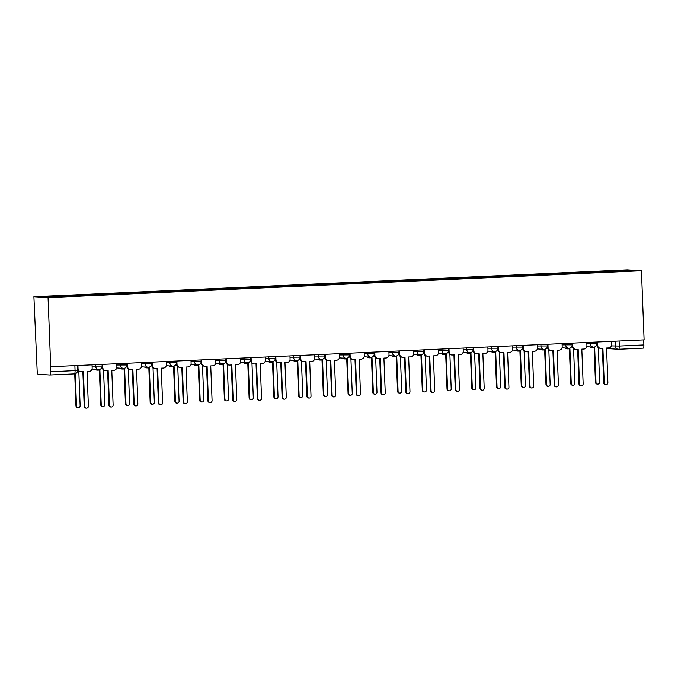 <?xml version="1.0" encoding="UTF-8"?>
<svg xmlns="http://www.w3.org/2000/svg" width="678" height="678" viewBox="0 0 678 678"><rect width="100%" height="100%" fill="white"/><g stroke="black" fill="none" stroke-linecap="round" stroke-linejoin="round"><path stroke-width="1.02" d="M49.833 375.01L74.368 373.9A3.28 0.822 -92.6 0 0 74.394 373.9L49.808 375.01A3.28 0.822 -92.6 0 0 49.808 375.01L38.112 374.273A3.28 0.822 -92.6 0 1 37.163 370.942L33.9 296.718L48.053 297.608L641.447 270.759L644.1 339.881L50.706 366.73L48.053 297.608M641.447 270.759L627.294 269.869L33.9 296.718M49.808 375.01A3.28 0.822 -92.6 0 0 50.486 371.79L77.521 370.493L77.326 365.527M50.706 366.73L50.486 371.79M643.693 339.898L643.88 344.933A3.28 0.822 87.4 0 1 643.202 348.153A3.28 0.822 87.4 0 1 643.185 348.153L618.65 349.263A3.28 0.822 -92.6 0 0 619.302 346.043L643.88 344.933M601.335 272.285L601.089 271.446L627.735 270.234L634.667 270.675L607.996 271.988M601.089 271.446L66.351 295.54L40.68 296.803L47.613 297.244L608.022 271.878M600.157 272.344L600.123 271.378M67.325 295.6L67.537 296.337M627.735 270.234L627.235 271.014M597.428 341.992L597.547 345.144A3.28 3.17 93.6 0 0 600.844 348.272L602.903 348.178L604.234 382.824A1.89 1.822 93.6 0 0 605.937 384.621A1.89 1.822 93.6 0 0 607.886 382.663L606.556 348.017L608.615 347.924A3.28 3.17 93.6 0 0 611.658 344.5L611.539 341.356M605.937 384.621L605.403 384.587A1.89 1.822 -86.4 0 1 603.7 382.79L602.369 348.204M600.513 348.272L599.971 348.238A3.28 3.17 -86.4 0 1 597.013 345.11L596.894 342.017M590.335 346.916A3.28 3.17 93.6 0 0 592.589 347.755L594.657 347.661L595.987 382.307A1.89 1.822 93.6 0 0 597.691 384.104A1.89 1.822 93.6 0 0 599.632 382.138L598.31 347.619M597.691 384.104L597.157 384.07A1.89 1.822 -86.4 0 1 595.445 382.273L594.123 347.687M592.258 347.755L591.725 347.721A3.28 3.17 -86.4 0 1 589.801 346.882M572.69 343.11L572.808 346.263A3.28 3.17 93.6 0 0 576.105 349.399L578.165 349.306L579.495 383.943A1.89 1.822 93.6 0 0 581.199 385.748A1.89 1.822 93.6 0 0 583.148 383.782L581.817 349.136L583.877 349.043A3.28 3.17 93.6 0 0 586.919 345.627L586.801 342.475M581.199 385.748L580.665 385.714A1.89 1.822 -86.4 0 1 578.961 383.909L577.631 349.323M575.775 349.39L575.241 349.356A3.28 3.17 -86.4 0 1 572.274 346.229L572.156 343.136M547.951 344.229L548.07 347.382A3.28 3.17 93.6 0 0 551.367 350.518L553.426 350.424L554.757 385.062A1.89 1.822 93.6 0 0 556.469 386.867A1.89 1.822 93.6 0 0 558.409 384.901L557.079 350.255L559.138 350.162A3.28 3.17 93.6 0 0 562.181 346.746L562.062 343.593M556.469 386.867L555.926 386.833A1.89 1.822 -86.4 0 1 554.223 385.028L552.892 350.441M551.036 350.509L550.502 350.475A3.28 3.17 -86.4 0 1 547.536 347.348L547.417 344.255M565.596 348.034A3.28 3.17 93.6 0 0 567.859 348.873L569.918 348.78L571.249 383.426A1.89 1.822 93.6 0 0 572.952 385.223A1.89 1.822 93.6 0 0 574.893 383.256L573.571 348.738M572.952 385.223L572.418 385.189A1.89 1.822 -86.4 0 1 570.715 383.392L569.384 348.806M567.52 348.873L566.986 348.839A3.28 3.17 -86.4 0 1 565.062 348M540.858 349.153A3.28 3.17 93.6 0 0 543.12 349.992L545.18 349.899L546.51 384.545A1.89 1.822 93.6 0 0 548.214 386.341A1.89 1.822 93.6 0 0 550.155 384.375L548.833 349.856M548.214 386.341L547.68 386.307A1.89 1.822 -86.4 0 1 545.976 384.511L544.646 349.924M542.781 349.992L542.247 349.958A3.28 3.17 -86.4 0 1 540.324 349.119M523.213 345.348L523.331 348.5A3.28 3.17 93.6 0 0 526.628 351.636L528.687 351.543L530.018 386.18A1.89 1.822 93.6 0 0 531.73 387.986A1.89 1.822 93.6 0 0 533.671 386.019L532.34 351.374L534.4 351.28A3.28 3.17 93.6 0 0 537.442 347.865L537.323 344.712M531.73 387.986L531.188 387.952A1.89 1.822 -86.4 0 1 529.484 386.146L528.154 351.568M526.298 351.628L525.764 351.594A3.28 3.17 -86.4 0 1 522.797 348.467L522.679 345.373M498.474 346.475L498.593 349.619A3.28 3.17 93.6 0 0 501.89 352.755L503.949 352.662L505.28 387.299A1.89 1.822 93.6 0 0 506.991 389.104A1.89 1.822 93.6 0 0 508.932 387.138L507.602 352.492L509.661 352.399A3.28 3.17 93.6 0 0 512.704 348.984L512.585 345.831M506.991 389.104L506.449 389.07A1.89 1.822 -86.4 0 1 504.746 387.274L503.415 352.687M501.559 352.746L501.025 352.713A3.28 3.17 -86.4 0 1 498.059 349.585L497.94 346.492M473.736 347.594L473.854 350.738A3.28 3.17 93.6 0 0 477.151 353.874L479.21 353.78L480.549 388.426A1.89 1.822 93.6 0 0 482.253 390.223A1.89 1.822 93.6 0 0 484.194 388.257L482.863 353.611L484.923 353.518A3.28 3.17 93.6 0 0 487.965 350.102L487.846 346.95M482.253 390.223L481.711 390.189A1.89 1.822 -86.4 0 1 480.007 388.392L478.676 353.806M476.82 353.874L476.287 353.84A3.28 3.17 -86.4 0 1 473.32 350.704L473.202 347.611M516.119 350.272A3.28 3.17 93.6 0 0 518.382 351.111L520.441 351.018L521.772 385.663A1.89 1.822 93.6 0 0 523.475 387.46A1.89 1.822 93.6 0 0 525.416 385.502L524.094 350.975M523.475 387.46L522.941 387.426A1.89 1.822 -86.4 0 1 521.238 385.629L519.907 351.043M518.043 351.111L517.509 351.077A3.28 3.17 -86.4 0 1 515.585 350.238M491.38 351.39A3.28 3.17 93.6 0 0 493.643 352.229L495.703 352.136L497.033 386.782A1.89 1.822 93.6 0 0 498.737 388.579A1.89 1.822 93.6 0 0 500.678 386.621L499.355 352.094M498.737 388.579L498.203 388.545A1.89 1.822 -86.4 0 1 496.499 386.748L495.169 352.162M493.304 352.229L492.77 352.196A3.28 3.17 -86.4 0 1 490.847 351.357M466.642 352.509A3.28 3.17 93.6 0 0 468.905 353.357L470.964 353.263L472.295 387.901A1.89 1.822 93.6 0 0 473.998 389.706A1.89 1.822 93.6 0 0 475.939 387.74L474.617 353.221M473.998 389.706L473.464 389.672A1.89 1.822 -86.4 0 1 471.761 387.867L470.43 353.28M468.574 353.348L468.032 353.314A3.28 3.17 -86.4 0 1 466.108 352.475M448.997 348.712L449.116 351.857A3.28 3.17 93.6 0 0 452.412 354.992L454.48 354.899L455.811 389.545A1.89 1.822 93.6 0 0 457.514 391.342A1.89 1.822 93.6 0 0 459.455 389.375L458.125 354.738L460.184 354.636A3.28 3.17 93.6 0 0 463.235 351.221L463.108 348.068M457.514 391.342L456.972 391.308A1.89 1.822 -86.4 0 1 455.269 389.511L453.946 354.925M452.082 354.992L451.548 354.958A3.28 3.17 -86.4 0 1 448.582 351.823L448.463 348.738M441.903 353.636A3.28 3.17 93.6 0 0 444.166 354.475L446.226 354.382L447.556 389.019A1.89 1.822 93.6 0 0 449.26 390.825A1.89 1.822 93.6 0 0 451.201 388.858L449.878 354.34M449.26 390.825L448.726 390.791A1.89 1.822 -86.4 0 1 447.022 388.986L445.692 354.399M443.836 354.467L443.293 354.433A3.28 3.17 -86.4 0 1 441.37 353.602M424.259 349.831L424.377 352.975A3.28 3.17 93.6 0 0 427.674 356.111L429.742 356.018L431.072 390.664A1.89 1.822 93.6 0 0 432.776 392.46A1.89 1.822 93.6 0 0 434.717 390.494L433.386 355.857L435.445 355.764A3.28 3.17 93.6 0 0 438.496 352.34L438.369 349.187M432.776 392.46L432.242 392.426A1.89 1.822 -86.4 0 1 430.53 390.63L429.208 356.043M427.343 356.111L426.809 356.077A3.28 3.17 -86.4 0 1 423.843 352.941L423.725 349.856M417.165 354.755A3.28 3.17 93.6 0 0 419.428 355.594L421.487 355.501L422.818 390.138A1.89 1.822 93.6 0 0 424.521 391.943A1.89 1.822 93.6 0 0 426.47 389.977L425.14 355.458M424.521 391.943L423.987 391.909A1.89 1.822 -86.4 0 1 422.284 390.104L420.953 355.526M419.097 355.586L418.555 355.552A3.28 3.17 -86.4 0 1 416.631 354.721M399.52 350.95L399.639 354.102A3.28 3.17 93.6 0 0 402.935 357.23L405.003 357.137L406.334 391.782A1.89 1.822 93.6 0 0 408.037 393.579A1.89 1.822 93.6 0 0 409.978 391.613L408.648 356.975L410.707 356.882A3.28 3.17 93.6 0 0 413.758 353.458L413.631 350.314M408.037 393.579L407.503 393.545A1.89 1.822 -86.4 0 1 405.791 391.748L404.469 357.162M402.605 357.23L402.071 357.196A3.28 3.17 -86.4 0 1 399.105 354.069L398.986 350.975M392.426 355.874A3.28 3.17 93.6 0 0 394.689 356.713L396.749 356.62L398.079 391.257A1.89 1.822 93.6 0 0 399.783 393.062A1.89 1.822 93.6 0 0 401.732 391.096L400.401 356.577M399.783 393.062L399.249 393.028A1.89 1.822 -86.4 0 1 397.545 391.223L396.215 356.645M394.359 356.704L393.816 356.67A3.28 3.17 -86.4 0 1 391.892 355.84M374.781 352.068L374.9 355.221A3.28 3.17 93.6 0 0 378.197 358.348L380.265 358.255L381.595 392.901A1.89 1.822 93.6 0 0 383.299 394.698A1.89 1.822 93.6 0 0 385.24 392.731L383.909 358.094L385.968 358.001A3.28 3.17 93.6 0 0 389.019 354.577L388.892 351.433M383.299 394.698L382.765 394.664A1.89 1.822 -86.4 0 1 381.053 392.867L379.731 358.281M377.866 358.348L377.332 358.315A3.28 3.17 -86.4 0 1 374.366 355.187L374.248 352.094M367.688 356.992A3.28 3.17 93.6 0 0 369.951 357.831L372.01 357.738L373.341 392.384A1.89 1.822 93.6 0 0 375.044 394.181A1.89 1.822 93.6 0 0 376.993 392.215L375.663 357.696M375.044 394.181L374.51 394.147A1.89 1.822 -86.4 0 1 372.807 392.35L371.476 357.764M369.62 357.831L369.086 357.798A3.28 3.17 -86.4 0 1 367.154 356.959M350.043 353.187L350.162 356.34A3.28 3.17 93.6 0 0 353.467 359.467L355.526 359.374L356.857 394.02A1.89 1.822 93.6 0 0 358.56 395.816A1.89 1.822 93.6 0 0 360.501 393.859L359.171 359.213L361.23 359.12A3.28 3.17 93.6 0 0 364.281 355.696L364.154 352.552M358.56 395.816L358.026 395.783A1.89 1.822 -86.4 0 1 356.323 393.986L354.992 359.399M353.128 359.467L352.594 359.433A3.28 3.17 -86.4 0 1 349.628 356.306L349.509 353.213M342.949 358.111A3.28 3.17 93.6 0 0 345.212 358.95L347.272 358.857L348.602 393.503A1.89 1.822 93.6 0 0 350.314 395.299A1.89 1.822 93.6 0 0 352.255 393.333L350.924 358.815M350.314 395.299L349.772 395.266A1.89 1.822 -86.4 0 1 348.068 393.469L346.738 358.882M344.882 358.95L344.348 358.916A3.28 3.17 -86.4 0 1 342.415 358.077M325.304 354.306L325.432 357.459A3.28 3.17 93.6 0 0 328.728 360.586L330.788 360.493L332.118 395.138A1.89 1.822 93.6 0 0 333.822 396.935A1.89 1.822 93.6 0 0 335.763 394.977L334.432 360.332L336.491 360.238A3.28 3.17 93.6 0 0 339.542 356.814L339.424 353.67M333.822 396.935L333.288 396.901A1.89 1.822 -86.4 0 1 331.584 395.105L330.254 360.518M328.389 360.586L327.855 360.552A3.28 3.17 -86.4 0 1 324.889 357.425L324.77 354.331M318.211 359.23A3.28 3.17 93.6 0 0 320.474 360.069L322.533 359.976L323.864 394.621A1.89 1.822 93.6 0 0 325.576 396.418A1.89 1.822 93.6 0 0 327.516 394.452L326.186 359.933M325.576 396.418L325.033 396.384A1.89 1.822 -86.4 0 1 323.33 394.588L321.999 360.001M320.143 360.069L319.609 360.035A3.28 3.17 -86.4 0 1 317.677 359.196M300.566 355.425L300.693 358.577A3.28 3.17 93.6 0 0 303.99 361.713L306.049 361.62L307.38 396.257A1.89 1.822 93.6 0 0 309.083 398.062A1.89 1.822 93.6 0 0 311.024 396.096L309.693 361.45L311.753 361.357A3.28 3.17 93.6 0 0 314.804 357.942L314.685 354.789M309.083 398.062L308.549 398.028A1.89 1.822 -86.4 0 1 306.846 396.223L305.515 361.637M303.651 361.705L303.117 361.671A3.28 3.17 -86.4 0 1 300.151 358.543L300.032 355.45M293.472 360.349A3.28 3.17 93.6 0 0 295.735 361.188L297.795 361.094L299.125 395.74A1.89 1.822 93.6 0 0 300.837 397.537A1.89 1.822 93.6 0 0 302.778 395.571L301.447 361.052M300.837 397.537L300.295 397.503A1.89 1.822 -86.4 0 1 298.591 395.706L297.261 361.12M295.405 361.188L294.871 361.154A3.28 3.17 -86.4 0 1 292.938 360.315M275.827 356.543L275.954 359.696A3.28 3.17 93.6 0 0 279.251 362.832L281.311 362.738L282.641 397.376A1.89 1.822 93.6 0 0 284.345 399.181A1.89 1.822 93.6 0 0 286.286 397.215L284.955 362.569L287.023 362.476A3.28 3.17 93.6 0 0 290.065 359.06L289.947 355.908M284.345 399.181L283.811 399.147A1.89 1.822 -86.4 0 1 282.107 397.342L280.777 362.755M278.921 362.823L278.378 362.789A3.28 3.17 -86.4 0 1 275.412 359.662L275.293 356.569M268.742 361.467A3.28 3.17 93.6 0 0 270.997 362.306L273.056 362.213L274.395 396.859A1.89 1.822 93.6 0 0 276.099 398.656A1.89 1.822 93.6 0 0 278.039 396.689L276.709 362.171M276.099 398.656L275.556 398.622A1.89 1.822 -86.4 0 1 273.853 396.825L272.522 362.238M270.666 362.306L270.132 362.272A3.28 3.17 -86.4 0 1 268.2 361.433M251.089 357.662L251.216 360.815A3.28 3.17 93.6 0 0 254.513 363.95L256.572 363.857L257.903 398.495A1.89 1.822 93.6 0 0 259.606 400.3A1.89 1.822 93.6 0 0 261.547 398.333L260.216 363.688L262.284 363.594A3.28 3.17 93.6 0 0 265.327 360.179L265.208 357.026M259.606 400.3L259.072 400.266A1.89 1.822 -86.4 0 1 257.369 398.461L256.038 363.883M254.182 363.942L253.64 363.908A3.28 3.17 -86.4 0 1 250.674 360.781L250.555 357.687M244.004 362.586A3.28 3.17 93.6 0 0 246.258 363.425L248.326 363.332L249.657 397.978A1.89 1.822 93.6 0 0 251.36 399.774A1.89 1.822 93.6 0 0 253.301 397.817L251.97 363.289M251.36 399.774L250.818 399.74A1.89 1.822 -86.4 0 1 249.114 397.944L247.792 363.357M245.928 363.425L245.394 363.391A3.28 3.17 -86.4 0 1 243.461 362.552M226.35 358.789L226.477 361.933A3.28 3.17 93.6 0 0 229.774 365.069L231.834 364.976L233.164 399.622A1.89 1.822 93.6 0 0 234.868 401.418A1.89 1.822 93.6 0 0 236.808 399.452L235.478 364.806L237.546 364.713A3.28 3.17 93.6 0 0 240.588 361.298L240.47 358.145M234.868 401.418L234.334 401.384A1.89 1.822 -86.4 0 1 232.63 399.588L231.3 365.001M229.444 365.061L228.901 365.027A3.28 3.17 -86.4 0 1 225.935 361.899L225.816 358.806M219.265 363.705A3.28 3.17 93.6 0 0 221.52 364.544L223.587 364.45L224.918 399.096A1.89 1.822 93.6 0 0 226.621 400.893A1.89 1.822 93.6 0 0 228.562 398.935L227.24 364.408M226.621 400.893L226.088 400.859A1.89 1.822 -86.4 0 1 224.376 399.062L223.054 364.476M221.189 364.544L220.655 364.51A3.28 3.17 -86.4 0 1 218.723 363.671M201.62 359.908L201.739 363.052A3.28 3.17 93.6 0 0 205.036 366.188L207.095 366.095L208.426 400.74A1.89 1.822 93.6 0 0 210.129 402.537A1.89 1.822 93.6 0 0 212.078 400.571L210.739 365.925L212.807 365.832A3.28 3.17 93.6 0 0 215.85 362.416L215.731 359.264M210.129 402.537L209.595 402.503A1.89 1.822 -86.4 0 1 207.892 400.706L206.561 366.12M204.705 366.188L204.163 366.154A3.28 3.17 -86.4 0 1 201.205 363.018L201.086 359.925M194.527 364.823A3.28 3.17 93.6 0 0 196.781 365.671L198.849 365.578L200.179 400.215A1.89 1.822 93.6 0 0 201.883 402.02A1.89 1.822 93.6 0 0 203.824 400.054L202.502 365.535M201.883 402.02L201.349 401.986A1.89 1.822 -86.4 0 1 199.637 400.181L198.315 365.595M196.451 365.662L195.917 365.628A3.28 3.17 -86.4 0 1 193.984 364.789M176.882 361.027L177 364.171A3.28 3.17 93.6 0 0 180.297 367.306L182.357 367.213L183.687 401.859A1.89 1.822 93.6 0 0 185.391 403.656A1.89 1.822 93.6 0 0 187.34 401.69L186.009 367.052L188.069 366.959A3.28 3.17 93.6 0 0 191.111 363.535L190.993 360.382M185.391 403.656L184.857 403.622A1.89 1.822 -86.4 0 1 183.153 401.825L181.823 367.239M179.967 367.306L179.424 367.273A3.28 3.17 -86.4 0 1 176.466 364.137L176.348 361.052M169.788 365.951A3.28 3.17 93.6 0 0 172.043 366.79L174.11 366.696L175.441 401.334A1.89 1.822 93.6 0 0 177.144 403.139A1.89 1.822 93.6 0 0 179.085 401.173L177.763 366.654M177.144 403.139L176.611 403.105A1.89 1.822 -86.4 0 1 174.899 401.3L173.576 366.713M171.712 366.781L171.178 366.747A3.28 3.17 -86.4 0 1 169.254 365.917M152.143 362.145L152.262 365.289A3.28 3.17 93.6 0 0 155.559 368.425L157.618 368.332L158.949 402.978A1.89 1.822 93.6 0 0 160.652 404.774A1.89 1.822 93.6 0 0 162.601 402.808L161.271 368.171L163.33 368.078A3.28 3.17 93.6 0 0 166.373 364.654L166.254 361.501M160.652 404.774L160.118 404.741A1.89 1.822 -86.4 0 1 158.415 402.944L157.084 368.357M155.228 368.425L154.694 368.391A3.28 3.17 -86.4 0 1 151.728 365.264L151.609 362.171M145.05 367.069A3.28 3.17 93.6 0 0 147.312 367.908L149.372 367.815L150.702 402.452A1.89 1.822 93.6 0 0 152.406 404.257A1.89 1.822 93.6 0 0 154.347 402.291L153.025 367.773M152.406 404.257L151.872 404.224A1.89 1.822 -86.4 0 1 150.169 402.418L148.838 367.84M146.973 367.9L146.44 367.866A3.28 3.17 -86.4 0 1 144.516 367.035M127.405 363.264L127.523 366.417A3.28 3.17 93.6 0 0 130.82 369.544L132.88 369.451L134.21 404.096A1.89 1.822 93.6 0 0 135.922 405.893A1.89 1.822 93.6 0 0 137.863 403.927L136.532 369.29L138.592 369.196A3.28 3.17 93.6 0 0 141.634 365.773L141.516 362.628M135.922 405.893L135.38 405.859A1.89 1.822 -86.4 0 1 133.676 404.063L132.346 369.476M130.49 369.544L129.956 369.51A3.28 3.17 -86.4 0 1 126.989 366.383L126.871 363.289M120.311 368.188A3.28 3.17 93.6 0 0 122.574 369.027L124.633 368.934L125.964 403.579A1.89 1.822 93.6 0 0 127.667 405.376A1.89 1.822 93.6 0 0 129.608 403.41L128.286 368.891M127.667 405.376L127.133 405.342A1.89 1.822 -86.4 0 1 125.43 403.546L124.099 368.959M122.235 369.018L121.701 368.985A3.28 3.17 -86.4 0 1 119.777 368.154M102.666 364.383L102.785 367.535A3.28 3.17 93.6 0 0 106.082 370.663L108.141 370.569L109.472 405.215A1.89 1.822 93.6 0 0 111.184 407.012A1.89 1.822 93.6 0 0 113.124 405.046L111.794 370.408L113.853 370.315A3.28 3.17 93.6 0 0 116.896 366.891L116.777 363.747M111.184 407.012L110.641 406.978A1.89 1.822 -86.4 0 1 108.938 405.181L107.607 370.595M105.751 370.663L105.217 370.629A3.28 3.17 -86.4 0 1 102.251 367.501L102.132 364.408M95.573 369.307A3.28 3.17 93.6 0 0 97.835 370.146L99.895 370.052L101.225 404.698A1.89 1.822 93.6 0 0 102.929 406.495A1.89 1.822 93.6 0 0 104.87 404.529L103.548 370.01M102.929 406.495L102.395 406.461A1.89 1.822 -86.4 0 1 100.691 404.664L99.361 370.078M97.496 370.146L96.962 370.112A3.28 3.17 -86.4 0 1 95.039 369.273M77.928 365.501L78.046 368.654A3.28 3.17 93.6 0 0 81.343 371.781L83.402 371.688L84.733 406.334A1.89 1.822 93.6 0 0 86.445 408.131A1.89 1.822 93.6 0 0 88.386 406.173L87.055 371.527L89.115 371.434A3.28 3.17 93.6 0 0 92.157 368.01L92.038 364.866M86.445 408.131L85.903 408.097A1.89 1.822 -86.4 0 1 84.199 406.3L82.869 371.714M81.013 371.781L80.479 371.747A3.28 3.17 -86.4 0 1 77.512 368.62L77.394 365.527M75.258 373.739L76.487 405.817A1.89 1.822 93.6 0 0 78.19 407.614A1.89 1.822 93.6 0 0 80.131 405.647L78.809 371.129M78.19 407.614L77.656 407.58A1.89 1.822 -86.4 0 1 75.953 405.783L74.724 373.866M92.089 366.145L102.132 366.103L102.064 364.408M116.828 365.027L126.871 364.984L126.803 363.289M141.566 363.908L151.609 363.857L151.541 362.171M166.305 362.781L176.348 362.738L176.28 361.052M191.043 361.662L201.086 361.62L201.019 359.933M215.782 360.543L225.825 360.501L225.757 358.815M240.521 359.425L250.555 359.382L250.496 357.696M265.259 358.306L275.293 358.264L275.234 356.577M289.989 357.187L300.032 357.145L299.973 355.45M314.728 356.069L324.77 356.026L324.711 354.331M339.466 354.95L349.509 354.908L349.45 353.213M364.205 353.831L374.248 353.789L374.188 352.094M388.943 352.713L398.986 352.67L398.918 350.975M413.682 351.594L423.725 351.543L423.657 349.856M438.42 350.467L448.463 350.424L448.395 348.738M463.159 349.348L473.202 349.306L473.134 347.619M487.897 348.229L497.94 348.187L497.872 346.5M512.636 347.111L522.679 347.068L522.611 345.382M537.374 345.992L547.417 345.95L547.349 344.263M562.113 344.873L572.156 344.831L572.088 343.136M586.851 343.754L596.894 343.712L596.826 342.017M611.42 345.89L619.302 346.043L619.107 341.009M615.115 341.195L615.31 346.136A3.28 3.17 -86.4 0 0 618.268 349.263A3.28 3.28 0 0 0 618.624 349.272A3.28 0.822 -92.6 0 1 618.607 349.272A3.28 3.17 -86.4 0 1 618.268 349.263L606.598 348.526A3.28 3.17 -86.4 0 1 606.573 348.526A3.28 3.28 0 0 0 606.598 348.526M95.615 364.705L95.683 366.366A3.28 3.17 93.6 0 0 98.98 369.502M120.353 363.586L120.421 365.247A3.28 3.17 93.6 0 0 123.718 368.383M145.092 362.459L145.16 364.128A3.28 3.17 93.6 0 0 148.457 367.264M169.831 361.34L169.898 363.01A3.28 3.17 93.6 0 0 173.195 366.145M194.569 360.221L194.637 361.891A3.28 3.17 93.6 0 0 197.934 365.027M219.308 359.103L219.375 360.772A3.28 3.17 93.6 0 0 222.672 363.908M244.046 357.984L244.114 359.654A3.28 3.17 93.6 0 0 247.411 362.789M268.785 356.865L268.852 358.535A3.28 3.17 93.6 0 0 272.149 361.662M293.523 355.747L293.582 357.416A3.28 3.17 93.6 0 0 296.888 360.543M318.262 354.628L318.321 356.297A3.28 3.17 93.6 0 0 321.618 359.425M343 353.509L343.06 355.179A3.28 3.17 93.6 0 0 346.356 358.306M367.739 352.391L367.798 354.052A3.28 3.17 93.6 0 0 371.095 357.187M392.477 351.272L392.537 352.933A3.28 3.17 93.6 0 0 395.833 356.069M417.216 350.145L417.275 351.814A3.28 3.17 93.6 0 0 420.572 354.95M441.954 349.026L442.014 350.696A3.28 3.17 93.6 0 0 445.31 353.831M466.684 347.907L466.752 349.577A3.28 3.17 93.6 0 0 470.049 352.713M491.423 346.789L491.491 348.458A3.28 3.17 93.6 0 0 494.787 351.594M516.161 345.67L516.229 347.339A3.28 3.17 93.6 0 0 519.526 350.467M540.9 344.551L540.968 346.221A3.28 3.17 93.6 0 0 544.265 349.348M565.638 343.432L565.706 345.102A3.28 3.17 93.6 0 0 569.003 348.229M590.377 342.314L590.445 343.983A3.28 3.17 93.6 0 0 593.742 347.111M74.877 365.637L75.063 370.671A3.28 0.822 -92.6 0 1 74.394 373.9A3.28 3.28 0 0 0 77.521 370.493M597.547 345.144L597.013 345.11M604.234 382.824L603.7 382.79M595.445 382.273L595.987 382.307M572.808 346.263L572.274 346.229M579.495 383.943L578.961 383.909M548.07 347.382L547.536 347.348M554.757 385.062L554.223 385.028M570.715 383.392L571.249 383.426M545.976 384.511L546.51 384.545M523.331 348.5L522.797 348.467M530.018 386.18L529.484 386.146M498.593 349.619L498.059 349.585M505.28 387.299L504.746 387.274M473.854 350.738L473.32 350.704M480.549 388.426L480.007 388.392M521.238 385.629L521.772 385.663M496.499 386.748L497.033 386.782M471.761 387.867L472.295 387.901M449.116 351.857L448.582 351.823M455.811 389.545L455.269 389.511M447.022 388.986L447.556 389.019M424.377 352.975L423.843 352.941M431.072 390.664L430.53 390.63M422.284 390.104L422.818 390.138M399.639 354.102L399.105 354.069M406.334 391.782L405.791 391.748M397.545 391.223L398.079 391.257M374.9 355.221L374.366 355.187M381.595 392.901L381.053 392.867M372.807 392.35L373.341 392.384M350.162 356.34L349.628 356.306M356.857 394.02L356.323 393.986M348.068 393.469L348.602 393.503M325.432 357.459L324.889 357.425M332.118 395.138L331.584 395.105M323.33 394.588L323.864 394.621M300.693 358.577L300.151 358.543M307.38 396.257L306.846 396.223M298.591 395.706L299.125 395.74M275.954 359.696L275.412 359.662M282.641 397.376L282.107 397.342M273.853 396.825L274.395 396.859M251.216 360.815L250.674 360.781M257.903 398.495L257.369 398.461M249.114 397.944L249.657 397.978M226.477 361.933L225.935 361.899M233.164 399.622L232.63 399.588M224.376 399.062L224.918 399.096M201.739 363.052L201.205 363.018M208.426 400.74L207.892 400.706M199.637 400.181L200.179 400.215M177 364.171L176.466 364.137M183.687 401.859L183.153 401.825M174.899 401.3L175.441 401.334M152.262 365.289L151.728 365.264M158.949 402.978L158.415 402.944M150.169 402.418L150.702 402.452M127.523 366.417L126.989 366.383M134.21 404.096L133.676 404.063M125.43 403.546L125.964 403.579M102.785 367.535L102.251 367.501M109.472 405.215L108.938 405.181M100.691 404.664L101.225 404.698M78.046 368.654L77.512 368.62M84.733 406.334L84.199 406.3M75.953 405.783L76.487 405.817M586.792 346.695L593.411 347.111A3.28 3.28 0 0 0 596.894 343.712M562.054 347.814L568.673 348.229A3.28 3.28 0 0 0 572.156 344.831M537.315 348.933L543.934 349.348A3.28 3.28 0 0 0 547.417 345.95M512.576 350.051L519.195 350.467A3.28 3.28 0 0 0 522.679 347.068M487.838 351.17L494.457 351.585A3.28 3.28 0 0 0 497.94 348.187M463.099 352.289L469.718 352.704A3.28 3.28 0 0 0 473.202 349.306M438.361 353.408L444.98 353.823A3.28 3.28 0 0 0 448.463 350.424M413.622 354.526L420.241 354.95A3.28 3.28 0 0 0 423.725 351.543M388.884 355.645L395.503 356.069A3.28 3.28 0 0 0 398.986 352.67M364.145 356.764L370.764 357.187A3.28 3.28 0 0 0 374.248 353.789M339.407 357.891L346.026 358.306A3.28 3.28 0 0 0 349.509 354.908M314.677 359.009L321.287 359.425A3.28 3.28 0 0 0 324.77 356.026M289.938 360.128L296.549 360.543A3.28 3.28 0 0 0 300.032 357.145M265.2 361.247L271.81 361.662A3.28 3.28 0 0 0 275.293 358.264M240.461 362.366L247.072 362.781A3.28 3.28 0 0 0 250.555 359.382M215.723 363.484L222.342 363.9A3.28 3.28 0 0 0 225.825 360.501M190.984 364.603L197.603 365.018A3.28 3.28 0 0 0 201.086 361.62M166.246 365.722L172.865 366.137A3.28 3.28 0 0 0 176.348 362.738M141.507 366.84L148.126 367.264A3.28 3.28 0 0 0 151.609 363.857M116.769 367.959L123.388 368.383A3.28 3.28 0 0 0 126.871 364.984M92.03 369.078L98.649 369.502A3.28 3.28 0 0 0 102.132 366.103M643.202 348.153L618.624 349.272"/></g></svg>
